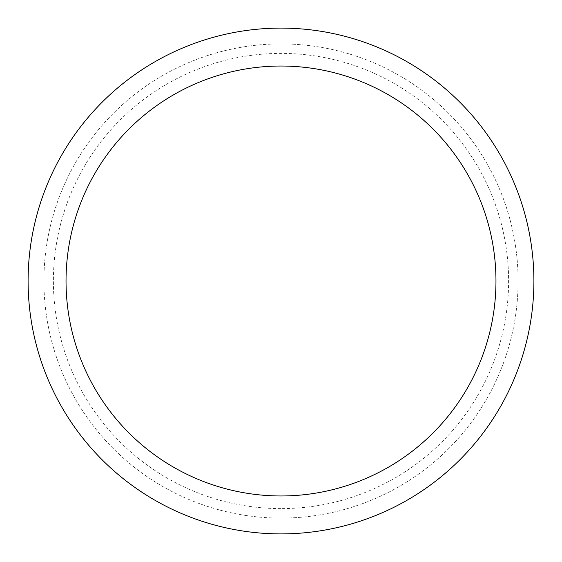 <?xml version="1.0" encoding="UTF-8"?>
<svg xmlns="http://www.w3.org/2000/svg" width="562" height="562" viewBox="0 0 562 562"><rect width="100%" height="100%" fill="white"/><g stroke="black" fill="none" stroke-linecap="round" stroke-linejoin="round"><path stroke-width="0.42" stroke-dasharray="2.81 2.11" d="M281 28.1A252.9 252.9 0 0 0 28.1 281A252.9 252.9 0 0 0 281 533.9A252.9 252.9 0 0 0 533.9 281A252.9 252.9 0 0 0 281 28.1A252.9 252.9 0 0 0 28.1 281A252.9 252.9 0 0 0 281 533.9A252.9 252.9 0 0 0 533.9 281A252.9 252.9 0 0 0 281 28.1A252.9 252.9 0 0 1 533.9 281A252.9 252.9 0 0 1 281 533.9M281 43.906A237.094 237.094 0 0 0 43.906 281A237.094 237.094 0 0 0 281 518.094A237.094 237.094 0 0 0 518.094 281A237.094 237.094 0 0 0 281 43.906A237.094 237.094 0 0 0 43.906 281A237.094 237.094 0 0 0 281 518.094A237.094 237.094 0 0 0 518.094 281A237.094 237.094 0 0 0 281 43.906M281 281L533.9 281L281 281M281 508.61A227.61 227.61 0 0 1 53.39 281A227.61 227.61 0 0 1 281 53.39A227.61 227.61 0 0 1 508.61 281A227.61 227.61 0 0 1 281 508.61"/><path stroke-width="0.84" d="M281 66.035A214.965 214.965 0 0 0 66.035 281A214.965 214.965 0 0 0 281 495.965A214.965 214.965 0 0 0 495.965 281A214.965 214.965 0 0 0 281 66.035M281 28.1A252.9 252.9 0 0 1 533.9 281A252.9 252.9 0 0 1 281 533.9A252.9 252.9 0 0 1 28.1 281A252.9 252.9 0 0 1 281 28.1A252.9 252.9 0 0 0 28.1 281A252.9 252.9 0 0 0 281 533.9A252.9 252.9 0 0 0 533.9 281A252.9 252.9 0 0 0 281 28.1A252.9 252.9 0 0 0 28.1 281A252.9 252.9 0 0 0 281 533.9"/></g></svg>
